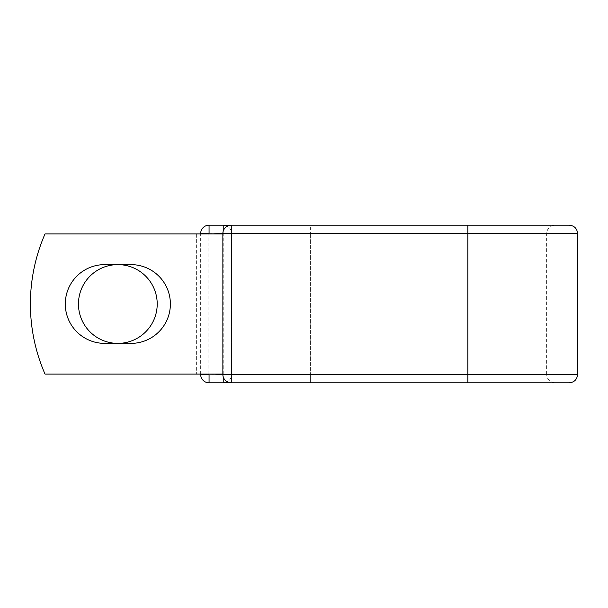 <?xml version="1.0" encoding="UTF-8"?>
<svg xmlns="http://www.w3.org/2000/svg" width="608" height="608" viewBox="0 0 608 608"><rect width="100%" height="100%" fill="white"/><g stroke="black" fill="none" stroke-linecap="round" stroke-linejoin="round"><path stroke-width="0.46" stroke-dasharray="3.04 2.28" d="M65.292 304A39.376 39.376 0 0 0 104.667 343.376L131.009 343.376A39.376 39.376 0 0 0 170.384 304A39.376 39.376 0 0 0 131.009 264.624L104.667 264.624A39.376 39.376 0 0 0 65.292 304M78.462 304A39.376 39.376 0 0 1 117.838 264.624A39.376 39.376 0 0 1 157.214 304A39.376 39.376 0 0 1 117.838 343.376A39.376 39.376 0 0 1 78.462 304M222.862 374.064L222.862 233.936L222.224 233.936L222.862 233.936L222.862 374.064L222.862 233.936L222.862 374.064L45.022 374.064A175.157 175.157 0 0 1 45.022 233.936A175.157 175.157 0 0 0 45.022 374.064A175.157 175.157 0 0 1 45.022 233.936L222.224 233.936L208.065 233.936L208.065 374.064L222.862 374.064L208.065 374.064M222.862 233.936L45.022 233.936L196.635 233.936L196.635 374.064L45.022 374.064L196.635 374.064L196.635 233.936L208.065 233.936M200.655 374.064L200.655 233.936M569.194 225.18L209.061 225.18A8.406 8.406 0 0 0 200.655 233.586L200.655 374.414A8.406 8.406 0 0 0 209.061 382.82L310.376 382.82L231.276 382.82L231.276 225.18A8.406 8.406 0 0 0 222.862 233.586L222.862 374.414A8.406 8.406 0 0 0 231.276 382.82L467.879 382.82L310.376 382.82L310.376 374.414L200.655 374.414A8.406 8.406 0 0 0 209.061 382.82M577.6 233.586L467.879 233.586L467.879 374.414L467.879 225.18L467.879 233.586L467.879 225.18L555.036 225.18L310.376 225.18L310.376 233.586L231.625 233.586A8.406 8.406 0 0 0 227.248 226.206A8.406 8.406 0 0 1 231.625 233.586L231.625 374.414L231.625 233.586A8.406 8.406 0 0 0 223.22 225.18A8.406 8.406 0 0 1 231.625 233.586L200.655 233.586A8.406 8.406 0 0 1 209.061 225.18M569.194 382.82L467.879 382.82L467.879 374.414L310.376 374.414L310.376 233.586L310.376 374.414L231.625 374.414A8.406 8.406 0 0 1 223.22 382.82A8.406 8.406 0 0 0 231.625 374.414A8.406 8.406 0 0 1 227.248 381.794A8.406 8.406 0 0 0 231.625 374.414L223.22 374.414L223.22 231.184M577.6 374.414L467.879 374.414L467.879 233.586L546.63 233.586L310.376 233.586L310.376 225.18L231.276 225.18L467.879 225.18M223.22 376.816L222.862 374.414L467.879 374.414L467.879 382.82L310.376 382.82L310.376 374.414L467.879 374.414L467.879 382.82L555.036 382.82C549.936 382.326 547.132 379.521 546.63 374.414L467.879 374.414L546.63 374.414L546.63 233.586C547.132 228.479 549.936 225.674 555.036 225.18"/><path stroke-width="0.91" d="M65.292 304A39.376 39.376 0 0 0 104.667 343.376L131.009 343.376A39.376 39.376 0 0 0 170.384 304A39.376 39.376 0 0 0 131.009 264.624L104.667 264.624A39.376 39.376 0 0 0 65.292 304M78.462 304A39.376 39.376 0 0 1 117.838 264.624A39.376 39.376 0 0 1 157.214 304A39.376 39.376 0 0 1 117.838 343.376A39.376 39.376 0 0 1 78.462 304M555.036 382.82L209.061 382.82A8.406 8.406 0 0 1 200.655 374.414L200.655 374.064M200.655 233.936L200.655 233.586A8.406 8.406 0 0 1 209.061 225.18L223.22 225.18A8.406 8.406 0 0 1 227.248 226.206A8.406 8.406 0 0 0 223.22 225.18L231.276 225.18A8.406 8.406 0 0 0 222.862 233.586L209.061 233.936M467.879 225.18L467.879 233.586L231.276 233.586L231.276 225.18L569.194 225.18C574.302 225.674 577.098 228.479 577.6 233.586L467.879 233.586L467.879 374.414L577.6 374.414L577.6 233.586M209.061 374.064L222.862 374.414L222.862 233.586L231.276 233.586L231.276 374.414L467.879 374.414L467.879 382.82L569.194 382.82C574.302 382.326 577.098 379.521 577.6 374.414M222.862 374.064L45.022 374.064A175.157 175.157 0 0 1 45.022 233.936L222.862 233.936M223.22 382.82A8.406 8.406 0 0 0 227.248 381.794A8.406 8.406 0 0 1 223.22 382.82L223.22 376.816M222.862 374.414A8.406 8.406 0 0 0 231.276 382.82L231.276 374.414L222.862 374.414A8.406 8.406 0 0 0 231.276 382.82M200.655 233.586A8.406 8.406 0 0 1 209.061 225.18L209.061 233.586L200.655 233.586M209.061 382.82A8.406 8.406 0 0 1 200.655 374.414L209.061 374.414L209.061 382.82M223.22 231.184L223.22 225.18M231.276 225.18A8.406 8.406 0 0 0 222.862 233.586"/></g></svg>
